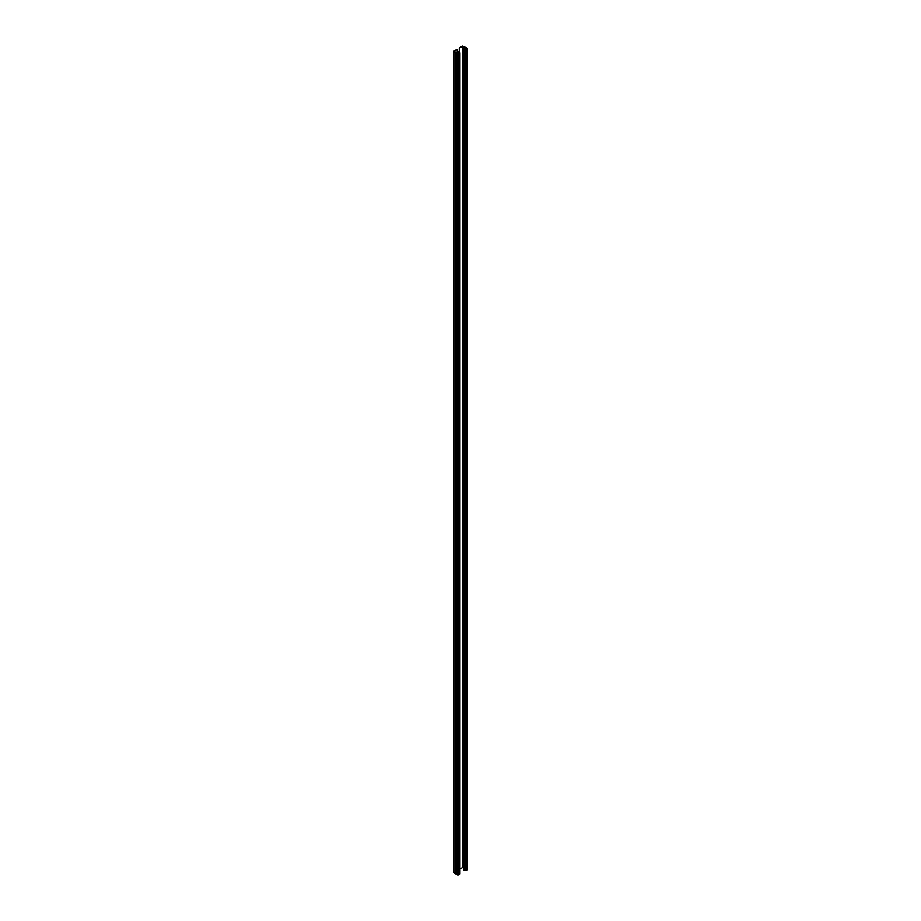 <?xml version="1.0" encoding="UTF-8"?>
<svg xmlns="http://www.w3.org/2000/svg" width="921" height="921" viewBox="0 0 921 921"><rect width="100%" height="100%" fill="white"/><g stroke="black" fill="none" stroke-linecap="round" stroke-linejoin="round"><path stroke-width="1.38" d="M457.242 53.176L457.242 49.423L453.823 50.989M459.291 52.209L459.291 47.823L459.648 52.416M459.291 47.823L462.365 46.05L465.922 47.501A1.105 0.633 0 0 0 465.968 47.501L467.177 48.203L466.038 49.492L463.839 48.836L466.832 48.629L465.612 47.708A1.036 0.599 180 0 1 465.566 47.708L462.722 46.257L459.648 48.03M467.177 48.203L467.177 870.011L466.038 870.667L463.839 870.023L463.839 48.836M455.227 52.416L453.823 51.611L453.823 872.797L455.227 873.603L455.227 52.416A1.105 0.633 0 0 1 455.273 52.416L457.553 53.763L459.775 53.107L459.775 874.294L457.553 874.95L455.273 873.603A1.105 0.633 0 0 0 455.227 873.603M457.242 49.423L454.168 51.403L457.91 53.556L459.418 52.9L458.646 51.829L459.775 52.485M463.839 867.87L462.722 867.444L459.993 869.01M459.775 873.672L459.775 874.294L459.775 873.672M467.177 869.389L467.177 870.011L467.177 869.389M465.612 49.32L465.612 47.708M458.29 53.556L458.29 52.037M456.332 874.248L456.332 53.061M462.722 867.444L462.722 46.257M466.038 870.667L466.038 49.492M464.955 870.667L464.955 49.492M465.566 49.32L465.566 47.708M463.09 867.444L463.09 46.257M458.635 874.95L458.635 53.763M457.553 874.95L457.553 53.763M455.273 873.603L455.273 52.416M467.408 48.514L467.408 869.7M459.993 52.796L459.993 873.983M453.593 51.3L453.593 872.486"/></g></svg>
